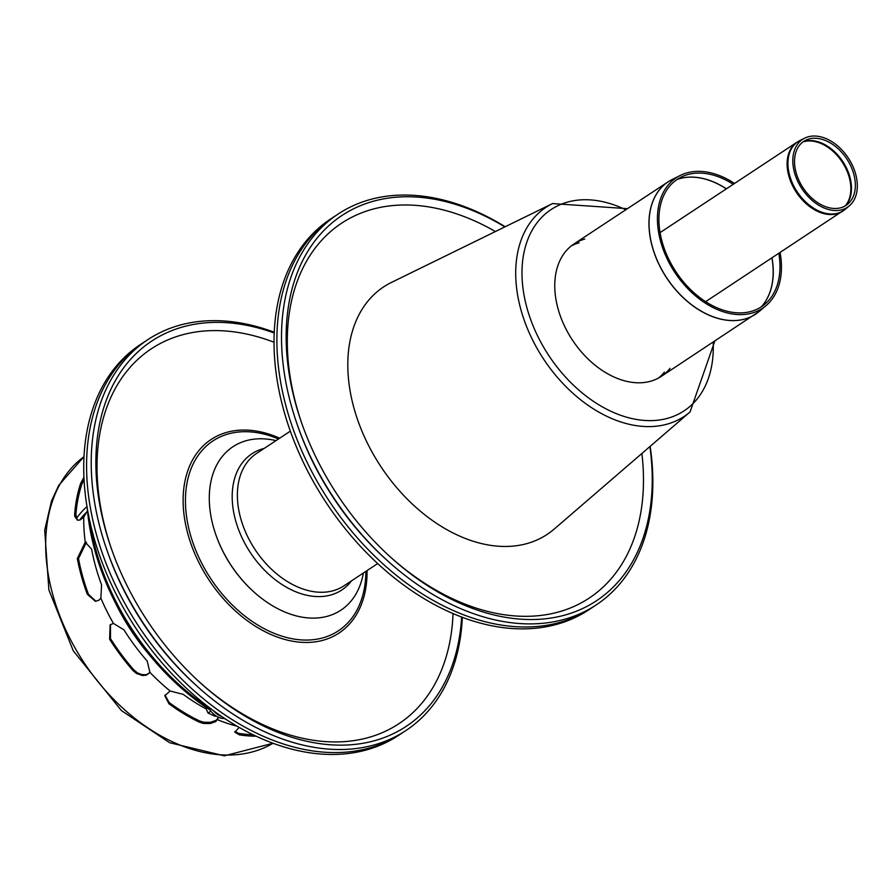 <?xml version="1.0" encoding="UTF-8"?>
<svg xmlns="http://www.w3.org/2000/svg" width="894" height="894" viewBox="0 0 894 894"><rect width="100%" height="100%" fill="white"/><g stroke="black" fill="none" stroke-linecap="round" stroke-linejoin="round"><path stroke-width="1.34" d="M218.114 717.122L217.655 719.782A171.749 117.349 56.6 0 0 237.133 726.207A171.749 117.349 -123.4 0 1 217.655 719.782L217.901 718.541L215.823 721.57L210.246 723.548L203.43 723.447L199.306 722.151A171.749 117.349 -123.4 0 1 168.944 703.779L164.809 695.688L170.128 691.028A171.749 117.349 -123.4 0 1 149.879 672.31L146.448 675.115L142.627 675.551L136.458 673.461L132.927 670.478A171.749 117.349 -123.4 0 1 109.638 639.244L110.096 624.85L113.415 623.409A171.749 117.349 -123.4 0 1 100.866 598.142L98.753 600.321L95.39 601.304L87.31 594.286A171.749 117.349 -123.4 0 1 77.331 558.56L85.243 542.189A171.749 117.349 -123.4 0 1 83.745 517.145L79.991 520.006L77.409 520.185L74.716 516.285L74.671 513.983A171.749 117.349 -123.4 0 1 80.672 483.33L83.902 477.34M86.461 542.211L85.243 542.189L86.439 542.211L78.516 558.582A170.184 116.287 56.6 0 0 88.484 594.309L95.982 601.293M84.025 479.732L81.902 484.067A170.184 116.287 56.6 0 0 75.889 514.721L77.353 520.174M110.521 624.515L110.465 638.551A170.184 116.287 56.6 0 0 133.754 669.785L137.285 672.757L141.408 674.512L145.454 674.814L148.963 673.54M234.843 731.482L238.955 733.426A170.184 116.287 56.6 0 0 253.114 734.723M256.187 736.198A171.749 117.349 -123.4 0 1 239.357 734.868L234.91 732.231L239.134 727.358M164.977 695.074L169.19 702.55A170.184 116.287 56.6 0 0 199.552 720.91L203.676 722.218L210.492 722.296L216.069 720.329L218.214 717.927M87.478 510.697L83.745 517.145A171.749 117.349 56.6 0 0 85.243 542.189L91.601 549.139A171.749 117.349 56.6 0 0 101.581 584.866L100.866 598.142A171.749 117.349 56.6 0 0 113.415 623.409L123.92 629.823A171.749 117.349 56.6 0 0 147.197 661.057L149.879 672.31A171.749 117.349 56.6 0 0 170.128 691.028L183.214 694.359A171.749 117.349 56.6 0 0 206.246 708.998M129.06 626.705L127.127 624.202A171.749 117.349 56.6 0 0 150.93 656.744A171.749 117.349 -123.4 0 1 115.482 603.037A171.749 117.349 56.6 0 0 127.127 624.202L125.808 621.486M89.802 521.358A202.972 138.693 56.6 0 0 208.727 707.858M87.288 508.552A202.972 138.693 56.6 0 0 210.023 709.959M224.148 718.43A202.972 138.693 56.6 0 0 226.718 719.815M274.212 332.222A234.194 160.015 56.6 0 0 106.42 548.637A234.194 160.015 56.6 0 0 197.384 686.469A234.194 160.015 56.6 0 0 462.176 620.313A234.194 160.015 56.6 0 0 462.332 617.273M274.179 332.993A230.875 157.757 56.6 0 0 110.845 547.106A230.875 157.757 56.6 0 0 200.524 682.994A230.875 157.757 56.6 0 0 461.572 617.776A230.875 157.757 56.6 0 0 461.617 616.994M199.675 682.223A224.64 153.489 56.6 0 0 452.822 618.022A224.64 153.489 56.6 0 0 453.046 613.541M273.989 342.234A224.64 153.489 56.6 0 0 111.225 548.19M215.711 534.344A96.619 66.011 56.6 0 0 215.789 534.567A96.619 66.011 56.6 0 0 253.315 591.426A96.619 66.011 56.6 0 0 253.494 591.593M276 440.619A97.938 66.916 56.6 0 0 215.633 534.109A97.938 66.916 56.6 0 0 253.672 591.75A97.938 66.916 56.6 0 0 363.377 573.02M145.756 341.039A234.206 160.026 56.6 0 0 143.23 342.659A234.206 160.026 56.6 0 0 138.682 626.281A234.206 160.026 56.6 0 0 401.238 733.605A234.206 160.026 56.6 0 0 403.719 731.918M143.23 342.659L140.38 344.548A234.206 160.026 56.6 0 0 135.821 628.158A234.206 160.026 56.6 0 0 398.389 735.483L401.238 733.605M215.901 715.859L215.186 716.329L208.056 713.043L206.268 709.076M210.906 711.166L208.056 713.043M221.868 716.608A16.394 11.197 -123.4 0 1 213.387 710.618M224.539 718.396A16.394 11.197 -123.4 0 1 208.134 706.673M658.397 378.117A79.32 54.199 56.6 0 0 664.398 372.105M670.064 368.362A79.32 54.199 -123.4 0 1 661.325 376.374A79.32 54.199 -123.4 0 1 572.406 340.033A79.32 54.199 -123.4 0 1 573.948 243.984A79.32 54.199 -123.4 0 1 584.743 239.089M579.077 242.833A79.32 54.199 56.6 0 0 571.188 245.984M627.454 208.671L552.559 203.564L391.427 282.437A148.326 101.346 56.6 0 0 354.069 408.457A148.326 101.346 56.6 0 0 442.798 527.292A148.326 101.346 56.6 0 0 554.202 529.08L690.067 411.933L714.831 341.061M495.41 231.535A224.64 153.489 56.6 0 0 325.662 236.139A224.64 153.489 56.6 0 0 301.524 422.605M389.974 556.627A224.64 153.489 56.6 0 0 570.908 607.752A224.64 153.489 56.6 0 0 641.881 453.481M505.199 226.752A234.194 160.015 56.6 0 0 323.337 225.757A234.194 160.015 56.6 0 0 296.719 423.041A234.194 160.015 56.6 0 0 387.683 560.873A234.194 160.015 56.6 0 0 579.547 613.954A234.194 160.015 56.6 0 0 650.139 446.363M504.887 226.908A230.875 157.757 56.6 0 0 326.813 227.579A230.875 157.757 56.6 0 0 301.144 421.521A230.875 157.757 56.6 0 0 390.823 557.398A230.875 157.757 56.6 0 0 579.245 610.054A230.875 157.757 56.6 0 0 649.871 446.587M336.055 215.454A234.206 160.026 56.6 0 0 333.529 217.063A234.206 160.026 56.6 0 0 328.981 500.685A234.206 160.026 56.6 0 0 591.549 608.009A234.206 160.026 56.6 0 0 594.029 606.322M333.529 217.063L330.679 218.952A234.206 160.026 56.6 0 0 326.12 502.573A234.206 160.026 56.6 0 0 588.688 609.898L591.549 608.009M794.52 172.676A40.688 27.803 -123.4 0 1 804.622 138.179A40.688 27.803 -123.4 0 1 848.272 157.97A40.688 27.803 -123.4 0 1 849.3 205.877A40.688 27.803 -123.4 0 1 794.52 172.676M796.141 172.799A38.364 26.205 -123.4 0 1 805.673 140.269A38.364 26.205 -123.4 0 1 846.808 158.931A38.364 26.205 -123.4 0 1 847.791 204.089A38.364 26.205 -123.4 0 1 796.141 172.799M734.51 183.46A78.236 53.45 56.6 0 0 680.144 175.503A78.236 53.45 56.6 0 0 674.825 272.424A78.236 53.45 56.6 0 0 766.046 305.647A78.236 53.45 56.6 0 0 780.093 252.533M733.248 184.298A76.348 52.165 56.6 0 0 681.094 177.124A76.348 52.165 56.6 0 0 675.898 271.72A76.348 52.165 56.6 0 0 764.929 304.139A76.348 52.165 56.6 0 0 778.83 253.371M81.902 484.067L80.672 483.33M75.889 514.721L74.671 513.983M110.465 638.551L109.638 639.244M133.754 669.785L132.927 670.478M238.955 733.426L239.357 734.868M78.516 558.582L77.331 558.56M88.484 594.309L87.31 594.286M169.19 702.55L168.944 703.779M199.552 720.91L199.306 722.151M86.975 506.652A128.87 88.059 56.6 0 0 76.359 518.632M87.064 511.714A124.914 85.343 56.6 0 0 79.633 520.14M173.067 742.076A171.749 117.349 56.6 0 0 273.072 743.249L224.372 755.821L169.637 742.713L121.405 710.574L73.263 650.798L48.891 589.962L44.711 530.153L51.517 500.975L58.725 485.364L83.969 456.711A171.749 117.349 56.6 0 0 45.952 535.271A171.749 117.349 56.6 0 0 173.067 742.076M195.697 684.938C155.064 647.558 125.551 602.835 107.157 550.782A227.948 155.746 56.6 0 0 195.697 684.938L197.384 686.469M279.666 438.194A115.996 79.253 56.6 0 0 183.158 497.589A115.996 79.253 56.6 0 0 274.492 635.98A115.996 79.253 56.6 0 0 367.054 570.596M278.492 438.976A113.795 77.744 56.6 0 0 185.516 496.572A113.795 77.744 56.6 0 0 270.826 631.924A113.795 77.744 56.6 0 0 365.68 577.3A113.795 77.744 56.6 0 0 365.869 571.367M290.327 431.165L256.556 453.448A79.32 54.199 56.6 0 0 255.013 549.497A79.32 54.199 56.6 0 0 343.933 585.849L377.704 563.555M264.132 448.453A81.6 55.752 56.6 0 0 250.342 552.581A81.6 55.752 56.6 0 0 351.51 580.854M552.559 203.564A125.305 85.623 56.6 0 0 521.001 310.028A125.305 85.623 56.6 0 0 647.077 426.594A125.305 85.623 56.6 0 0 690.067 411.933M625.778 209.766A120.645 82.438 56.6 0 0 522.688 285.756A120.645 82.438 56.6 0 0 648.463 420.616A120.645 82.438 56.6 0 0 713.166 342.167M385.996 559.342C345.375 521.962 315.861 477.251 297.456 425.186A227.948 155.746 56.6 0 0 385.996 559.342L387.683 560.873M845.69 205.62A38.99 26.641 56.6 0 0 845.4 165.904A38.99 26.641 56.6 0 0 810.612 140.559A38.99 26.641 56.6 0 0 803.438 141.598M802.991 141.911A39.034 26.675 -123.4 0 1 809.93 140.95A39.034 26.675 -123.4 0 1 844.674 166.161A39.034 26.675 -123.4 0 1 845.221 205.899M849.3 205.877L845.311 209.263A41.325 28.228 -123.4 0 1 789.681 175.548A41.325 28.228 -123.4 0 1 799.94 140.514L797.113 142.146A41.381 28.273 56.6 0 0 788.854 176.073A41.381 28.273 56.6 0 0 842.696 211.219A41.381 28.273 56.6 0 0 844.014 210.258M798.51 141.308A41.381 28.273 56.6 0 0 797.113 142.146L660.063 232.608M766.046 305.647L759.162 311.481A79.309 54.188 -123.4 0 1 732.197 320.555A79.309 54.188 -123.4 0 1 656.956 259.718A79.309 54.188 -123.4 0 1 672.087 179.538L668.153 181.806A79.32 54.199 56.6 0 0 658.163 262.702A79.32 54.199 56.6 0 0 732.108 320.611A79.32 54.199 56.6 0 0 755.531 314.207A79.32 54.199 56.6 0 0 757.386 312.9M670.075 180.61A79.32 54.199 56.6 0 0 668.153 181.806L573.948 243.984M761.308 306.843A77.443 52.914 56.6 0 0 771.991 257.874M771.913 257.93A77.443 52.914 -123.4 0 1 761.241 306.877M677.127 179.437A77.443 52.914 -123.4 0 1 726.33 188.869M726.409 188.813A77.443 52.914 56.6 0 0 677.194 179.392M107.157 550.782L106.42 548.637M297.456 425.186L296.719 423.041M804.622 138.179L799.94 140.514M705.645 301.669L845.311 209.263M759.162 311.481L661.325 376.374M680.144 175.503L672.087 179.538"/></g></svg>
